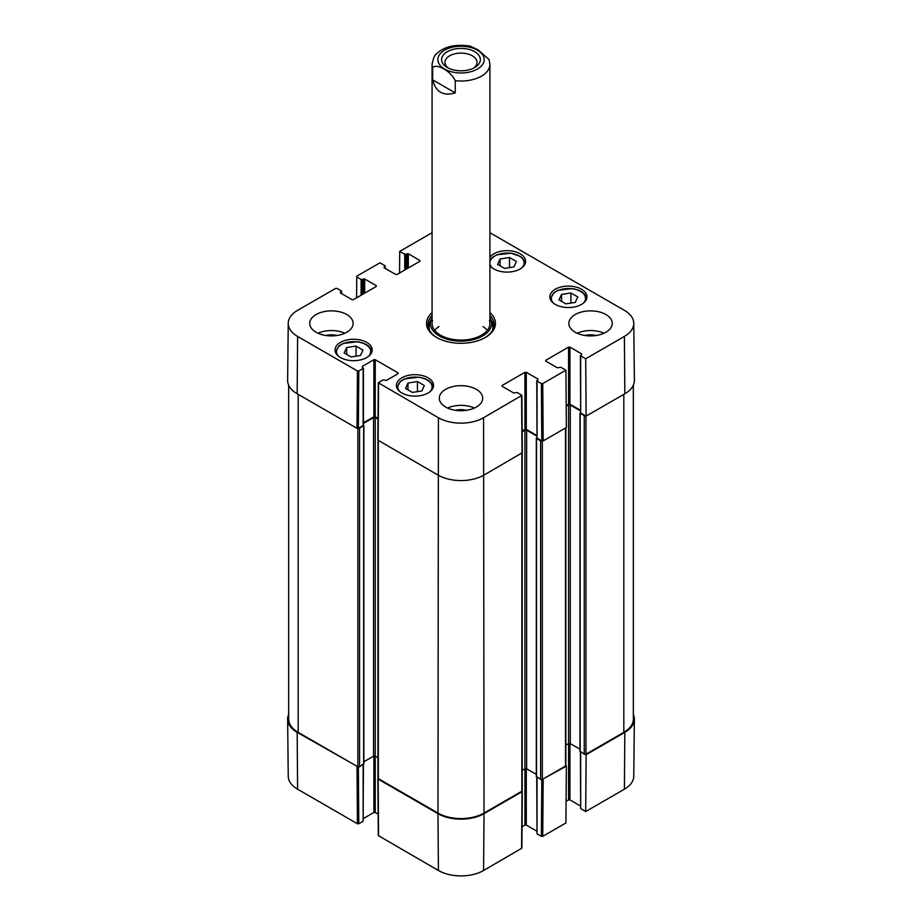<?xml version="1.0" encoding="UTF-8"?>
<svg xmlns="http://www.w3.org/2000/svg" width="922" height="922" viewBox="0 0 922 922"><rect width="100%" height="100%" fill="white"/><g stroke="black" fill="none" stroke-linecap="round" stroke-linejoin="round"><path stroke-width="1.38" d="M633.345 385.154L633.345 719.068A32.547 18.786 180 0 1 623.814 732.356L585.966 754.208A1.21 0.692 180 0 1 584.26 754.208L580.168 751.257M585.551 415.776A1.21 0.692 180 0 1 584.26 415.615L580.168 413.252L580.399 412.537M580.399 410.832L570.28 404.988A1.21 0.692 0 0 0 568.574 404.988L566.2 406.36M579.95 749.171L570.28 743.581A1.21 0.692 0 0 0 568.574 743.581L565.854 745.149M565.854 427.82L565.854 765.525A1.21 0.692 180 0 1 565.509 766.021L542.32 779.413A1.21 0.692 180 0 1 540.615 779.413L536.523 776.451M541.917 440.97A1.21 0.692 180 0 1 540.615 440.82L536.523 438.457L536.754 437.731M536.754 436.025L526.635 430.182A1.21 0.692 0 0 0 524.929 430.182L522.152 431.784M536.316 774.365L526.635 768.775A1.21 0.692 0 0 0 524.929 768.775L522.209 770.343M522.209 452.967L522.209 790.73A1.21 0.692 180 0 1 521.864 791.214L484.015 813.066A32.547 18.786 180 0 1 437.985 813.066L378.32 778.617A1.21 0.692 180 0 1 377.962 778.133L377.962 440.37M378.02 419.187L375.242 417.585A1.21 0.692 0 0 0 373.548 417.585L363.429 423.428M377.962 757.746L375.242 756.178A1.21 0.692 0 0 0 373.548 756.178L363.867 761.768M363.141 425.561L358.37 428.315L358.796 370.978L363.141 368.466L363.141 425.561L363.867 425.561L359.568 428.211A1.21 0.692 180 0 1 358.255 428.373M363.66 763.854L359.568 766.804A1.21 0.692 180 0 1 357.863 766.804L298.186 732.356A32.547 18.786 180 0 1 288.655 719.068L288.655 385.154M455.261 92.903C443.217 96.361 435.68 92.004 432.649 79.845L432.649 67.64C436.705 63.065 451.192 71.432 455.261 80.698L455.261 92.903L432.649 79.845M455.261 80.698A28.928 16.7 180 0 0 489.928 64.333L489.04 59.481L478.045 49.823L470.059 46.1C454.972 43.933 443.724 46.619 436.302 54.133C434.815 54.582 433.398 57.982 432.072 64.333L432.072 323.392M448.588 68.216A16.031 9.255 180 0 1 444.969 62.362A16.031 9.255 180 0 1 461 53.107A16.031 9.255 180 0 1 477.031 62.362A16.031 9.255 180 0 1 473.412 68.216M447.285 67.525A19.397 11.202 0 0 0 474.715 67.525A19.397 11.202 0 0 0 474.715 51.69A19.397 11.202 0 0 0 447.285 51.69A19.397 11.202 0 0 0 447.285 67.525L447.285 67.525M417.435 381.535L424.316 385.511L421.861 390.94L412.422 392.426L405.542 388.45L407.997 383.022L417.435 381.535L417.435 391.631M561.533 294.406L570.937 293L577.817 296.965L575.259 302.416L565.843 303.834L558.963 299.857L561.533 294.406L561.533 301.344M555.275 304.398A18.567 10.718 180 0 1 549.835 296.815A18.567 10.718 180 0 1 568.401 286.097A18.567 10.718 180 0 1 586.968 296.815A18.567 10.718 180 0 1 575.512 306.715A18.567 10.718 180 0 1 555.275 304.398M356.595 297.841L356.756 276.197L379.945 262.816L384.97 265.709L384.97 268.267M356.756 276.992L361.101 279.493L361.101 295.236M362.461 294.452L362.461 279.493L361.101 279.493M362.461 279.493L363.314 278.997L363.314 293.957M364.674 293.173L364.674 278.997L363.314 278.997M364.674 278.997L376.268 285.693L376.268 286.477L376.268 285.693M376.268 286.477L353.426 299.673L352.066 299.673L340.472 292.977L340.472 292.193L340.472 292.977M340.472 292.193L341.324 291.698L341.324 293.473M358.796 370.978L357.436 370.978L297.599 336.426A31.936 18.44 180 0 1 288.24 323.276A31.936 18.44 180 0 1 297.599 310.357L335.62 288.402L336.979 288.402L341.324 290.914L341.324 291.698M362.288 367.187L363.141 368.466M362.288 366.403L373.883 359.707L373.883 416.802L375.242 416.802L375.242 359.707L373.883 359.707M375.242 359.707L398.097 372.903L398.097 373.687L398.097 372.903M398.097 373.687L386.502 380.383L382.918 379.887L378.297 382.791L377.859 440.117L437.985 475.072A32.547 18.786 -0 0 0 484.015 475.072L522.313 452.725L521.887 395.388L483.589 417.735A31.936 18.44 180 0 1 438.411 417.735L378.297 382.791M502.087 386.283L502.087 385.5L502.087 386.283L513.681 392.979L517.254 392.484L521.887 395.388M502.087 385.5L524.929 372.315L524.929 429.398L526.289 429.398L526.289 372.315L524.929 372.315M526.289 372.315L537.883 379L537.883 379.795L537.883 379M537.883 379.795L537.03 381.074L541.375 383.575L541.813 440.912L543.173 440.912L566.362 427.531L565.924 370.195L542.735 383.575L541.375 383.575M565.924 370.195L560.899 367.29L557.326 367.786L545.732 361.09L545.732 360.306L545.732 361.09M545.732 360.306L568.574 347.11L568.574 404.205L569.934 404.205L569.934 347.11L568.574 347.11M569.934 347.11L581.528 353.806L581.528 354.59L581.528 353.806M581.528 354.59L580.676 355.869L585.701 358.773L586.138 416.11L624.828 393.763A32.547 18.786 -0 0 0 634.371 380.36L633.76 323.276A31.936 18.44 180 0 1 624.401 336.426L585.701 358.773M489.928 232.713L624.401 310.357A31.936 18.44 180 0 1 633.76 323.276M399.549 273.039L399.722 251.395L432.072 232.713M399.722 251.395L404.746 254.299L404.746 270.042M406.106 269.259L406.106 254.299L404.746 254.299M406.106 254.299L406.959 253.804L406.959 268.763M408.319 267.979L408.319 253.804L406.959 253.804M408.319 253.804L419.913 260.5L419.913 261.283L419.913 260.5M419.913 261.283L397.071 274.468L395.711 274.468L384.117 267.783L384.117 266.988L384.117 267.783M384.117 266.988L384.97 266.504M340.472 357.54A18.567 10.718 180 0 1 335.032 349.968A18.567 10.718 180 0 1 353.599 339.25A18.567 10.718 180 0 1 372.165 349.968A18.567 10.718 180 0 1 360.698 359.868A18.567 10.718 180 0 1 340.472 357.54M489.928 257.203A18.567 10.718 180 0 1 510.719 250.876A18.567 10.718 180 0 1 525.598 261.387A18.567 10.718 180 0 1 514.13 271.287A18.567 10.718 180 0 1 493.904 268.959A18.567 10.718 180 0 1 489.928 265.559M316.096 332.254A21.702 12.528 180 0 1 309.734 323.392A21.702 12.528 180 0 1 331.436 310.864A21.702 12.528 180 0 1 353.138 323.392A21.702 12.528 180 0 1 339.734 334.963A21.702 12.528 180 0 1 316.096 332.254M445.66 407.051A21.702 12.528 180 0 1 439.298 398.2A21.702 12.528 180 0 1 461 385.673A21.702 12.528 180 0 1 482.702 398.2A21.702 12.528 180 0 1 469.298 409.771A21.702 12.528 180 0 1 445.66 407.051M575.224 332.254A21.702 12.528 180 0 1 568.862 323.392A21.702 12.528 180 0 1 590.564 310.864A21.702 12.528 180 0 1 612.266 323.392A21.702 12.528 180 0 1 598.874 334.963A21.702 12.528 180 0 1 575.224 332.254M401.842 392.979A18.567 10.718 180 0 1 396.402 385.396A18.567 10.718 180 0 1 414.969 374.678A18.567 10.718 180 0 1 433.536 385.396A18.567 10.718 180 0 1 422.069 395.308A18.567 10.718 180 0 1 401.842 392.979M432.072 312.57A34.471 19.904 -0 0 0 436.625 337.464A34.471 19.904 -0 0 0 485.375 337.464A34.471 19.904 -0 0 0 489.928 312.57M362.991 350.072L360.444 355.5L351.063 356.964L344.148 352.976L346.695 347.559L356.076 346.084L362.991 350.072M356.076 346.084L356.076 356.18M346.695 347.559L346.695 354.44M570.937 293L570.937 303.061M407.997 383.022L407.997 389.868M509.497 257.526L516.378 261.491L513.923 266.931L504.484 268.406L497.603 264.441L500.058 259.001L509.497 257.526L509.497 267.622M500.058 259.001L500.058 265.847M432.072 317.652A30.633 17.691 -0 0 0 430.851 320.349A33.031 19.074 -0 0 0 428.108 326.342M493.892 326.342A33.031 19.074 -0 0 0 491.149 320.326A30.633 17.691 -0 0 0 489.928 317.652M429.502 330.318A31.867 18.394 -0 0 1 429.629 324.267L430.851 320.349A30.633 17.691 -0 0 0 461 341.152A30.633 17.691 -0 0 0 491.149 320.349L492.371 324.267A31.867 18.394 -0 0 1 492.498 330.318M432.522 320.441A28.928 16.7 -0 0 0 461 340.091A28.928 16.7 -0 0 0 489.478 320.441M438.964 326.572A28.928 16.7 -0 0 0 434.735 330.387M487.265 330.387A28.928 16.7 -0 0 0 483.036 326.572M586.138 416.11L580.676 412.964L580.676 355.869M580.399 355.477L580.676 412.964M580.399 410.244L569.934 404.205M568.574 404.205L566.189 405.576M541.813 440.912L537.03 438.157L537.03 381.074M536.754 380.671L537.03 438.157M536.754 435.438L526.289 429.398M524.929 429.398L522.152 431M378.032 418.404L375.242 416.802M373.883 416.802L363.429 422.841M288.24 323.276L287.629 380.36A32.547 18.786 -0 0 0 297.172 393.763L357.01 428.315L358.37 428.315M596.154 335.493A14.268 8.24 -0 0 0 584.986 335.493M603.991 333.234A21.702 12.528 -0 0 0 577.137 333.234M337.014 335.493A14.268 8.24 -0 0 0 325.846 335.493M344.863 333.234A21.702 12.528 -0 0 0 318.009 333.234M466.578 410.302A14.268 8.24 -0 0 0 455.422 410.302M474.427 408.043A21.702 12.528 -0 0 0 447.573 408.043M489.928 315.37A33.031 19.074 180 0 1 494.031 324.567A33.031 19.074 180 0 1 484.857 337.763M437.143 337.763A33.031 19.074 180 0 1 427.969 324.567A33.031 19.074 180 0 1 432.072 315.37M585.551 754.369L586.138 754.703L585.701 811.544L624.401 789.197A31.936 18.44 0 0 0 633.76 776.278L634.371 719.183A32.547 18.786 180 0 1 624.828 732.356L586.138 754.703M633.345 714.4A32.547 18.786 180 0 1 634.371 719.183M358.255 766.966L297.172 732.356A32.547 18.786 180 0 1 287.629 719.183A32.547 18.786 180 0 1 288.655 714.4M522.129 790.984L522.036 791.71L484.015 813.665A32.547 18.786 180 0 1 437.985 813.665L378.147 779.113L378.055 778.387M541.813 779.586L541.375 836.346L542.735 836.346L565.924 822.954L566.362 766.124L541.917 779.563M566.362 766.124L565.774 765.779M541.375 836.346L537.03 833.834L537.03 777.338M536.754 777.177L537.03 833.834M536.754 831.114L526.289 825.075L526.289 768.637M524.929 430.182L524.929 825.075L526.289 825.075M524.929 825.075L522.048 826.746M377.859 778.721L378.297 835.563L438.411 870.495A31.936 18.44 0 0 0 483.589 870.495L521.887 848.159L522.313 791.318M378.135 814.149L375.242 812.478L375.242 417.585M373.883 756.04L373.883 812.478L375.242 812.478M373.883 812.478L363.429 818.517M363.141 764.741L363.141 821.237L363.429 764.58M363.141 821.237L358.796 823.749L358.37 766.989M287.629 719.183L288.24 776.278A31.936 18.44 0 0 0 297.599 789.197L357.436 823.749L358.796 823.749M585.701 811.544L580.676 808.64L580.676 752.145M580.399 751.983L580.676 808.64M580.399 805.92L569.934 799.881L569.934 743.443M568.574 404.988L568.574 799.881L569.934 799.881M568.574 799.881L566.085 801.31M623.814 732.356L623.814 394.362M585.966 754.208L585.966 416.006M584.26 754.208L584.26 415.615M580.168 751.845L580.168 413.252M570.28 743.581L570.28 404.988M565.509 766.021L565.509 428.015M542.32 779.413L542.32 441.073M540.615 779.413L540.615 440.82M536.523 777.05L536.523 438.457M526.635 768.775L526.635 430.182M521.864 791.214L521.864 453.221M484.015 813.066L483.589 417.735M437.985 813.066L438.411 417.735M378.32 778.617L378.32 440.624M373.548 756.178L373.548 417.585M363.66 764.442L363.66 425.849M359.568 766.804L359.568 428.211M357.863 766.804L357.863 428.465M298.186 732.356L298.186 394.362M432.649 67.64A28.928 16.7 180 0 1 432.072 64.333M477.365 50.157A23.142 13.357 180 0 1 466.993 72.515A23.142 13.357 180 0 1 438.642 56.15A23.142 13.357 180 0 1 477.365 50.157M399.883 391.654A17.115 9.888 180 0 1 414.969 377.086A17.115 9.888 180 0 1 430.055 391.654M553.327 303.061A17.115 9.888 180 0 1 566.465 288.574A17.115 9.888 180 0 1 584.928 300.987A17.115 9.888 180 0 1 583.488 303.061M586.484 299.177L586.484 299.247A18.083 10.442 -0 0 0 586.484 299.177C585.919 293.657 581.206 290.119 572.355 288.586L557.937 290.303L553.822 292.723L550.319 299.177A18.083 10.442 -0 0 0 550.319 299.247L550.319 299.177M338.512 356.215A17.115 9.888 180 0 1 353.599 341.659A17.115 9.888 180 0 1 368.673 356.215M371.681 352.331L371.681 352.388A18.083 10.442 -0 0 0 371.681 352.331C371.105 346.799 366.403 343.272 357.552 341.739L343.134 343.457L339.008 345.877L335.516 352.331A18.083 10.442 -0 0 0 335.516 352.4L335.516 352.331M433.052 387.759L433.052 387.828A18.083 10.442 -0 0 0 433.052 387.759C432.487 382.238 427.773 378.712 418.922 377.179L404.504 378.884L400.39 381.305L396.886 387.759A18.083 10.442 -0 0 0 396.886 387.828L396.886 387.759M491.945 267.634A17.115 9.888 180 0 1 489.928 263.427M489.928 262.482A17.115 9.888 180 0 1 511.606 253.435A17.115 9.888 180 0 1 522.117 267.634M525.114 263.75L525.114 263.807A18.083 10.442 -0 0 0 525.114 263.75L523.466 259.186L520.561 256.512L510.984 253.158L496.566 254.875L492.44 257.296L489.928 260.177M430.689 320.856A32.812 18.947 -0 0 0 428.234 327.01M493.766 327.01A32.812 18.947 -0 0 0 491.311 320.856M357.436 370.978L357.01 428.315M297.172 393.763L297.599 336.426M378.147 440.52L378.573 383.183M521.598 395.78L522.036 453.117M543.173 440.912L542.735 383.575M624.828 393.763L624.401 336.426M542.735 836.346L543.173 779.505M522.036 791.71L521.598 848.551M378.573 835.954L378.147 779.113M437.985 813.665L438.411 870.495M357.01 766.908L357.436 823.749M297.172 732.356L297.599 789.197M484.015 813.665L483.589 870.495M624.828 732.356L624.401 789.197M579.95 751.557L579.95 412.964M536.316 776.75L536.316 438.157M363.867 764.154L363.867 425.561M489.928 64.333L489.928 323.392M385.246 268.44L385.246 266.112M341.601 293.634L341.601 291.306M363.429 425.169L363.429 368.074"/></g></svg>
